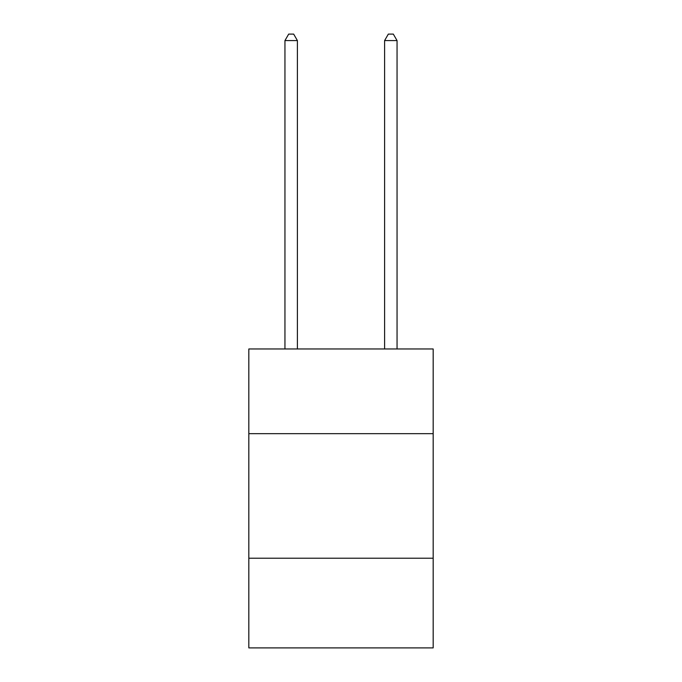 <?xml version="1.0" encoding="UTF-8"?>
<svg xmlns="http://www.w3.org/2000/svg" width="682" height="682" viewBox="0 0 682 682"><rect width="100%" height="100%" fill="white"/><g stroke="black" fill="none" stroke-linecap="round" stroke-linejoin="round"><path stroke-width="1.02" d="M433.172 433.667L433.172 348.971L248.828 348.971L248.828 433.667L433.172 433.667L433.172 647.9L248.828 647.9L248.828 433.667M433.172 558.226L248.828 558.226M297.403 348.971L297.403 40.579L284.948 40.579L284.948 348.971M284.948 40.579L288.691 34.1L293.669 34.1L297.403 40.579M397.052 348.971L397.052 40.579L384.597 40.579L384.597 348.971M384.597 40.579L388.331 34.1L393.309 34.1L397.052 40.579"/></g></svg>
